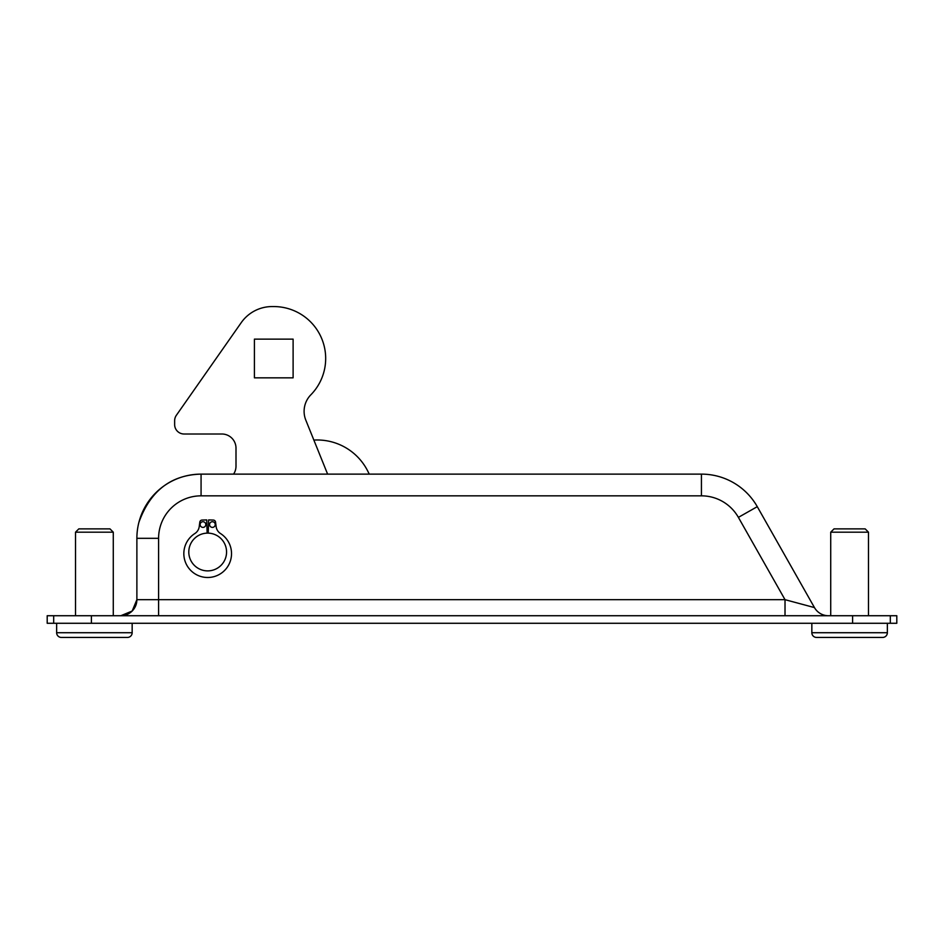 <?xml version="1.0" encoding="UTF-8"?>
<svg xmlns="http://www.w3.org/2000/svg" width="944" height="944" viewBox="0 0 944 944"><rect width="100%" height="100%" fill="white"/><g stroke="black" fill="none" stroke-linecap="round" stroke-linejoin="round"><path stroke-width="1.42" d="M814.46 607.582A16.048 16.048 0 0 0 828.419 615.724A16.048 16.048 0 0 1 814.46 607.582L757.277 506.668L814.46 607.582L785.019 599.676L785.019 615.724M158.592 615.724L158.592 599.676L136.88 599.676A16.048 16.048 0 0 1 120.832 615.724L132.184 611.028L136.88 599.676A16.048 16.048 0 0 1 135.759 605.588A16.048 16.048 0 0 0 136.88 599.676L132.184 611.028L120.832 615.724C130.508 614.697 135.853 609.352 136.88 599.676A16.048 16.048 0 0 1 120.832 615.724A16.048 16.048 0 0 0 126.744 614.603A16.048 16.048 0 0 1 120.832 615.724C130.508 614.697 135.853 609.352 136.88 599.676L136.88 538.316A64.192 64.192 0 0 1 201.072 474.124L701.427 474.124A64.192 64.192 0 0 1 757.277 506.668A64.192 64.192 0 0 0 701.427 474.124A64.192 64.192 0 0 1 757.277 506.668A64.192 64.192 0 0 0 701.427 474.124L701.427 495.836L201.072 495.836A42.48 42.48 0 0 0 158.592 538.316L158.592 599.676L785.019 599.676L738.385 517.371L757.277 506.668M91.403 615.724L47.2 615.724L47.2 623.276L896.8 623.276L896.8 615.724L91.403 615.724L91.403 623.276M158.592 538.316L136.88 538.316A64.192 64.192 0 0 1 201.072 474.124C170.923 474.891 150.214 490.939 138.921 522.268M207.043 530.304A21.712 21.712 0 0 1 208.317 530.304A21.712 21.712 0 0 0 207.043 530.304M313.868 440.081A56.64 56.64 0 0 1 367.735 471.056A179.36 179.36 0 0 1 369.246 474.124M327.615 474.124L305.821 420.174A23.6 23.6 0 0 1 310.847 394.816A51.92 51.92 0 0 0 273.76 306.564L272.155 306.564A37.76 37.76 0 0 0 241.216 322.671L176.351 415.313A9.44 9.44 0 0 0 174.64 420.729L174.64 424.564A9.44 9.44 0 0 0 184.08 434.004L221.84 434.004A14.16 14.16 0 0 1 236 448.164L236 466.183A14.16 14.16 0 0 1 233.569 474.124M293.112 377.836L293.112 339.132L254.408 339.132L254.408 377.836L293.112 377.836M208.317 530.54A21.476 21.476 0 0 0 207.043 530.54M207.68 533.124A18.88 18.88 0 0 1 226.56 552.004A18.88 18.88 0 0 1 207.68 570.884A18.88 18.88 0 0 1 188.8 552.004A18.88 18.88 0 0 1 207.68 533.124M207.055 530.776A21.24 21.24 0 0 1 208.305 530.776M75.52 532.18L113.28 532.18L109.976 528.876L78.824 528.876L75.52 532.18L75.52 615.724M113.28 532.18L113.28 615.724M56.64 623.276L56.64 632.716A4.72 4.72 0 0 0 61.36 637.436L127.44 637.436L61.36 637.436A4.72 4.72 0 0 1 56.64 632.716L132.16 632.716A4.72 4.72 0 0 1 127.44 637.436A4.72 4.72 0 0 0 132.16 632.716L132.16 623.276M865.176 528.876L868.48 532.18L865.176 528.876L834.024 528.876L830.72 532.18L830.72 615.724M868.48 615.724L868.48 532.18L830.72 532.18L834.024 528.876M811.84 623.276L811.84 632.716A4.72 4.72 0 0 0 816.56 637.436L882.64 637.436L816.56 637.436A4.72 4.72 0 0 1 811.84 632.716L887.36 632.716A4.72 4.72 0 0 1 882.64 637.436A4.72 4.72 0 0 0 887.36 632.716L887.36 623.276M215.232 524.557A2.832 2.832 0 0 0 212.4 521.725A2.832 2.832 0 0 0 209.568 524.557A2.832 2.832 0 0 0 212.4 527.389A2.832 2.832 0 0 0 215.232 524.557M205.792 524.557A2.832 2.832 0 0 0 202.96 521.725A2.832 2.832 0 0 0 200.128 524.557A2.832 2.832 0 0 0 202.96 527.389A2.832 2.832 0 0 0 205.792 524.557M207.125 533.136L206.736 519.92L202.075 520.061A2.36 2.36 0 0 0 199.809 522.115L199.208 526.705A9.629 9.629 0 0 1 194.842 533.549A23.848 23.848 0 0 0 207.68 577.492A23.848 23.848 0 0 0 220.518 533.549A9.629 9.629 0 0 1 216.152 526.705L215.551 522.115A2.36 2.36 0 0 0 213.285 520.061L208.624 519.92L208.235 533.136M53.69 615.724L53.69 623.276M852.597 615.724L852.597 623.276M890.31 615.724L890.31 623.276M738.385 517.371A42.48 42.48 0 0 0 701.427 495.836M201.072 495.836L201.072 474.124"/></g></svg>
